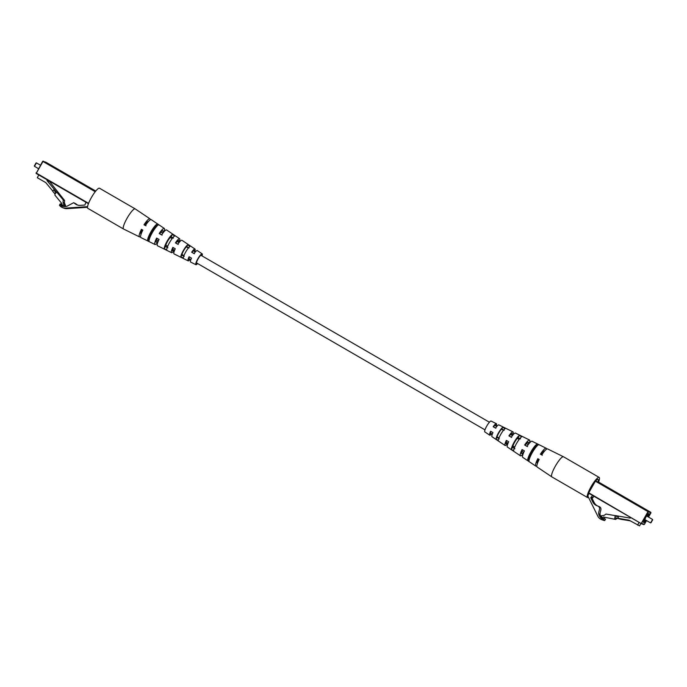 <?xml version="1.0" encoding="UTF-8"?>
<svg xmlns="http://www.w3.org/2000/svg" width="687" height="687" viewBox="0 0 687 687"><rect width="100%" height="100%" fill="white"/><g stroke="black" fill="none" stroke-linecap="round" stroke-linejoin="round"><path stroke-width="1.03" d="M150.17 219.874A10.442 2.095 120.1 0 0 149.903 218.767L135.202 208.9A11.627 2.327 120.1 0 0 135.176 208.882A11.627 2.327 120.1 0 0 135.107 208.848A11.627 2.327 120.1 0 0 127.155 218.088A11.627 2.327 120.1 0 0 123.531 229.003A11.627 2.327 120.1 0 0 123.557 229.02A11.627 2.327 120.1 0 0 123.591 229.037L139.435 236.852A10.442 2.095 120.1 0 0 140.526 236.534M99.546 188.264A11.627 2.327 120.1 0 0 99.486 188.221A11.627 2.327 120.1 0 0 99.417 188.195A11.627 2.327 120.1 0 0 91.551 197.281A11.627 2.327 120.1 0 0 87.833 208.35A11.627 2.327 120.1 0 0 87.902 208.384M178.251 244.426L175.855 243.043A5.977 1.202 120.1 0 1 178.577 240.527A5.977 1.202 120.1 0 1 178.491 242.288M146.03 225.825L144.656 225.035A7.248 1.451 120.1 0 1 148.289 221.523A7.248 1.451 120.1 0 1 148.349 221.575M162.141 235.126L159.736 233.743A6.638 1.331 120.1 0 1 162.939 230.712A6.638 1.331 120.1 0 1 162.673 233.133M194.369 253.726L191.974 252.344A5.316 1.065 120.1 0 1 194.223 250.343A5.316 1.065 120.1 0 1 194.284 251.425M172.059 237.264A6.26 1.254 -59.9 0 1 171.759 238.389M149.68 238.149L149.139 237.874A6.913 1.383 -59.9 0 1 151.501 232.008A6.913 1.383 -59.9 0 1 155.468 226.779L156.026 227.131M167.903 247.775L165.473 246.496A6.26 1.254 -59.9 0 1 167.602 241.309A6.26 1.254 -59.9 0 1 171.089 236.646L173.416 238.114M184.245 256.38L181.815 255.1A5.599 1.125 -59.9 0 1 183.695 250.6A5.599 1.125 -59.9 0 1 186.701 246.53L189.028 248.007M201.66 255.693A5.015 1.005 120.1 0 0 201.549 254.937A5.015 1.005 120.1 0 0 198.088 258.905A5.015 1.005 120.1 0 0 196.534 263.61A5.015 1.005 120.1 0 0 197.238 263.327M178.964 242.563A8.064 1.614 120.1 0 0 179.633 238.733A8.064 1.614 120.1 0 0 175.425 242.88L175.855 243.043M175.425 242.88L177.847 244.271A7.875 1.58 -59.9 0 1 181.926 240.27L194.996 249.037A6.827 1.365 120.1 0 0 191.656 252.215L191.974 252.344M149.903 218.767A10.442 2.095 120.1 0 0 144.021 224.795L144.656 225.035M144.021 224.795L145.404 225.585A10.339 2.07 -59.9 0 1 151.209 219.642L164.279 228.419A9.292 1.863 120.1 0 0 159.204 233.537L159.736 233.743M163.884 231.845A9.292 1.863 120.1 0 0 164.279 228.419M159.204 233.537L161.625 234.928A9.111 1.829 -59.9 0 1 166.563 229.956L179.633 238.733M194.67 251.648A6.827 1.365 120.1 0 0 194.996 249.037M191.656 252.215L194.069 253.615A6.647 1.331 -59.9 0 1 197.281 250.575L202.184 253.864A6.252 1.254 -59.9 0 1 202.012 255.899M197.598 263.533A6.252 1.254 -59.9 0 1 195.915 264.693A6.252 1.254 -59.9 0 1 197.856 258.81A6.252 1.254 -59.9 0 1 202.184 253.864M172.686 237.659A8.588 1.718 -59.9 0 1 172.506 238.123M150.951 231.794A9.816 1.967 -59.9 0 1 156.988 224.117L158.293 224.993A9.712 1.949 120.1 0 0 152.325 232.592A9.712 1.949 120.1 0 0 149.036 241.223L147.619 240.527A9.816 1.967 -59.9 0 1 150.951 231.794M167.156 241.137A8.588 1.718 -59.9 0 1 172.325 234.482L174.61 236.019A8.399 1.683 120.1 0 0 169.569 242.528A8.399 1.683 120.1 0 0 166.709 249.87L164.236 248.66A8.588 1.718 -59.9 0 1 167.156 241.137M183.369 250.472A7.351 1.477 -59.9 0 1 187.654 244.855L189.938 246.41A7.171 1.434 120.1 0 0 185.782 251.863A7.171 1.434 120.1 0 0 183.335 257.977L180.861 256.775A7.351 1.477 -59.9 0 1 183.369 250.472M195.915 264.693L190.625 262.082A6.647 1.331 -59.9 0 1 191.493 258.132L189.071 256.74A6.827 1.365 120.1 0 0 188.152 260.862L174.034 253.907A7.875 1.58 -59.9 0 1 175.262 248.788L172.849 247.397A8.064 1.614 120.1 0 0 171.561 252.687L157.443 245.723A9.111 1.829 -59.9 0 1 159.04 239.454L156.627 238.063A9.292 1.863 120.1 0 0 154.97 244.503L140.852 237.547A10.339 2.07 -59.9 0 1 142.827 230.111L141.445 229.321A10.442 2.095 120.1 0 0 139.435 236.852M154.97 244.503A9.292 1.863 120.1 0 0 157.744 242.459M171.561 252.687A8.064 1.614 120.1 0 0 174.541 250.188M188.152 260.862A6.827 1.365 120.1 0 0 190.256 259.282M167.345 246.023A6.26 1.254 -59.9 0 1 166.477 246.882L167.285 247.311M183.146 255.169A5.599 1.125 -59.9 0 1 182.811 255.487L183.807 256.011M142.037 229.656A7.248 1.451 120.1 0 0 141.024 234.078A7.248 1.451 120.1 0 0 141.101 234.104M157.125 238.346A6.638 1.331 120.1 0 0 156.292 242.202A6.638 1.331 120.1 0 0 158.259 240.768M173.244 247.629A5.977 1.202 120.1 0 0 172.592 250.875A5.977 1.202 120.1 0 0 174.069 249.922M189.372 256.912A5.316 1.065 120.1 0 0 188.899 259.549A5.316 1.065 120.1 0 0 189.861 259.059M149.139 237.874L147.619 240.527M156.988 224.117L155.468 226.779M165.473 246.496L164.236 248.66M172.325 234.482L171.089 236.646M181.815 255.1L180.861 256.775M187.654 244.855L186.701 246.53M34.402 165.842L35.99 163.059M40.456 165.181L36.445 162.905L34.479 166.306L38.472 168.659M55.123 193.657L54.513 193.425L56.823 192.197L55.063 193.708L54.934 195.168L62.036 203.764L61.323 205.018L65.548 205.653L64.406 202.785L64.595 200.475L49.138 180.956M38.833 174.987L37.278 177.701L45.78 182.622L52.624 190.892M54.513 193.425L52.504 190.995L53.715 189.956L56.033 192.497M56.523 192.077L46.965 180.535L48.94 181.299M61.323 205.018L64.183 205.121L63.049 202.253L63.238 199.943L56.823 192.197M63.238 199.943L64.595 200.475M46.965 180.535L47.326 179.908M55.724 192.386L53.715 189.956M64.183 205.121L65.548 205.653M63.049 202.253L64.406 202.785M85.969 202.27L84.844 205.052L80.319 205.353A8.021 7.849 111.2 0 1 74.505 203.258L73.638 202.708L67.12 206.177A7.66 7.497 111.2 0 1 63.256 206.461A3.332 3.263 111.2 0 1 60.224 203.867L61.59 204.4A3.332 3.263 111.2 0 0 61.615 204.503M77.717 205.078A8.021 7.849 111.2 0 1 75.871 203.781L73.638 202.708M62.938 206.426A3.332 3.263 111.2 0 1 61.89 205.241M60.224 203.867L59.443 205.25A7.514 7.359 -68.8 0 0 66.029 208.084L67.395 208.616L87.498 207.294M62.603 207.646L63.968 208.178A7.514 7.359 -68.8 0 0 67.395 208.616M66.029 208.084L87.215 206.693A1.606 1.572 -68.8 0 0 87.567 206.624M551.893 476.907A11.627 2.327 -59.9 0 1 551.824 476.881A11.627 2.327 -59.9 0 1 551.798 476.864A11.627 2.327 -59.9 0 1 555.448 465.966A11.627 2.327 -59.9 0 1 563.409 456.726A11.627 2.327 -59.9 0 1 563.443 456.743A11.627 2.327 -59.9 0 1 563.469 456.752A11.627 2.327 -59.9 0 1 563.529 456.795M588.501 497.362A11.627 2.327 -59.9 0 1 587.583 497.568A11.627 2.327 -59.9 0 1 587.514 497.534A11.627 2.327 -59.9 0 1 591.232 486.465A11.627 2.327 -59.9 0 1 599.098 477.379A11.627 2.327 -59.9 0 1 599.167 477.413A11.627 2.327 -59.9 0 1 598.566 482.059M511.927 435.257A5.882 1.176 120.1 0 0 511.978 433.591A5.882 1.176 120.1 0 0 509.333 436.039L511.695 437.404M544.636 450.981A7.196 1.443 120.1 0 0 544.585 450.947A7.196 1.443 120.1 0 0 541.013 454.425L542.361 455.206M528.063 444.601A6.535 1.314 120.1 0 0 528.286 442.273A6.535 1.314 120.1 0 0 525.177 445.228L527.53 446.602M495.756 425.906A5.221 1.048 120.1 0 0 495.671 424.918A5.221 1.048 120.1 0 0 493.498 426.842L495.859 428.216M496.066 438.967L496.976 437.37A5.505 1.099 -59.9 0 1 498.822 432.973A5.505 1.099 -59.9 0 1 501.75 428.989L502.661 427.391A7.171 1.434 -59.9 0 0 498.504 432.844A7.171 1.434 -59.9 0 0 496.066 438.967L498.341 440.513A7.351 1.477 120.1 0 1 500.849 434.21A7.351 1.477 120.1 0 1 505.143 428.602L502.661 427.391M504.189 430.277L501.75 428.989M511.386 449.35L512.588 447.254A6.157 1.237 -59.9 0 1 514.675 442.17A6.157 1.237 -59.9 0 1 518.092 437.593L519.286 435.498A8.399 1.683 -59.9 0 0 514.254 442.007A8.399 1.683 -59.9 0 0 511.386 449.35L513.67 450.895A8.588 1.718 120.1 0 1 516.598 443.364A8.588 1.718 120.1 0 1 521.759 436.709L519.286 435.498M520.523 438.881L518.092 437.593M527.71 460.376L529.205 457.757A6.861 1.374 -59.9 0 1 531.54 451.952A6.861 1.374 -59.9 0 1 535.465 446.765L536.959 444.146A9.712 1.949 -59.9 0 0 530.999 451.745A9.712 1.949 -59.9 0 0 527.71 460.376L529.016 461.26A9.816 1.967 120.1 0 1 532.339 452.527A9.816 1.967 120.1 0 1 538.376 444.841L536.959 444.146M536.023 447.057L535.465 446.765M588.982 492.244A9.352 1.872 -59.9 0 1 591.576 486.791A9.352 1.872 -59.9 0 1 595.011 481.664M595.706 480.866A9.352 1.872 -59.9 0 1 598.016 479.371A9.352 1.872 -59.9 0 1 598.008 481.759M519.08 438.117A6.157 1.237 -59.9 0 1 518.797 439.233M512.382 435.524A7.875 1.58 120.1 0 0 512.966 431.857A7.875 1.58 120.1 0 0 508.921 435.876L511.265 437.241A8.064 1.614 -59.9 0 1 515.439 433.076L529.557 440.032A9.111 1.829 120.1 0 0 524.653 445.03L525.177 445.228M546.474 449.229A10.339 2.07 120.1 0 0 546.148 448.216A10.339 2.07 120.1 0 0 540.394 454.184L541.734 454.957A10.442 2.095 -59.9 0 1 547.565 448.912L563.443 456.743M524.653 445.03L526.998 446.395A9.292 1.863 -59.9 0 1 532.03 441.252L546.148 448.216M529.256 443.295A9.111 1.829 120.1 0 0 529.557 440.032M496.134 426.12A6.647 1.331 120.1 0 0 496.375 423.681A6.647 1.331 120.1 0 0 493.197 426.73L495.542 428.095A6.827 1.365 -59.9 0 1 498.848 424.892L512.966 431.857M496.375 423.681L491.085 421.071A6.252 1.254 120.1 0 0 486.782 426.026A6.252 1.254 120.1 0 0 484.816 431.891L489.719 435.18A6.647 1.331 120.1 0 0 491.72 433.755M519.716 438.452A8.399 1.683 -59.9 0 1 519.518 438.959M551.798 476.864L537.097 466.988A10.442 2.095 -59.9 0 1 539.149 459.483L537.809 458.71A10.339 2.07 120.1 0 0 535.791 466.112A10.339 2.07 120.1 0 0 536.83 465.889M535.791 466.112L522.721 457.336A9.292 1.863 -59.9 0 1 524.421 450.921L522.077 449.556A9.111 1.829 120.1 0 0 520.437 455.807A9.111 1.829 120.1 0 0 523.116 453.918M520.437 455.807L507.367 447.031A8.064 1.614 -59.9 0 1 508.689 441.767L506.345 440.401A7.875 1.58 120.1 0 0 505.074 445.494A7.875 1.58 120.1 0 0 507.968 443.158M505.074 445.494L492.004 436.717A6.827 1.365 -59.9 0 1 492.957 432.612L490.621 431.256A6.647 1.331 120.1 0 0 489.719 435.18M498.221 437.525A5.505 1.099 -59.9 0 1 497.972 437.756L498.882 438.332M514.374 446.868A6.157 1.237 -59.9 0 1 513.584 447.641L514.314 448.104M588.39 494.7A9.352 1.872 -59.9 0 1 588.673 493.206M529.205 457.757L529.686 458.066M512.588 447.254L514.907 448.723M496.976 437.37L499.294 438.838M538.393 459.045A7.196 1.443 120.1 0 0 537.38 463.399A7.196 1.443 120.1 0 0 537.44 463.424M522.558 449.83A6.535 1.314 120.1 0 0 521.734 453.583A6.535 1.314 120.1 0 0 523.649 452.235M506.723 440.625A5.882 1.176 120.1 0 0 506.087 443.768A5.882 1.176 120.1 0 0 507.504 442.892M490.896 431.419A5.221 1.048 120.1 0 0 490.441 433.952A5.221 1.048 120.1 0 0 491.342 433.54M540.394 454.184L541.013 454.425M651.01 522.704L652.598 519.922L651.01 522.704M650.658 522.798L652.521 519.621M620.55 519.183L614.865 517.715L629.086 520.205L639.554 525.881L640.937 523.451M588.682 492.768L641.246 523.631L588.561 493.146L595.586 480.823L650.812 512.296L598.119 481.802M650.477 522.85L644.535 519.415M620.541 519.243L630.134 520.806M618.266 518.359L618.24 516.667L615.14 516.143L614.865 517.715M615.458 516.195L615.561 515.619L630.271 518.118L630.632 517.491M615.466 517.955L616.823 518.556L615.629 519.415L603.323 517.019L602.602 518.281L601.073 515.843L604.105 515.387L605.986 514.056L615.552 515.688M639.125 522.412L637.579 525.117M618.24 516.667L617.957 518.247M615.629 519.415L603.323 517.019M603.804 518.745L602.602 518.281M604.68 517.551L604.036 518.685M614.264 518.883L615.458 518.032M603.349 520.033L604.715 520.566L605.505 519.183L604.139 518.651L603.349 520.033A7.514 7.359 111.2 0 1 597.596 515.731L588.124 496.589A1.606 1.572 111.2 0 1 588.175 495.069L589.094 493.455M592.538 495.447L590.726 497.826L592.752 501.914A8.021 7.849 -68.8 0 0 597.475 505.915L599.047 506.517M593.791 496.169L593.036 497.508L591.67 496.976M593.036 497.508L592.091 498.358L594.118 502.446A8.021 7.849 -68.8 0 0 597.621 505.967M598.832 506.448C602.988 508.045 599.588 511.763 600.052 514.348L598.686 513.816A7.66 7.497 -68.8 0 0 600.395 517.32A3.332 3.263 -68.8 0 0 604.139 518.651M597.475 505.915C601.623 507.521 598.222 511.231 598.686 513.816M600.052 514.348A7.66 7.497 -68.8 0 0 601.76 517.843L600.395 517.32M601.76 517.843A3.332 3.263 -68.8 0 0 602.662 518.788M604.715 520.566A7.514 7.359 111.2 0 1 602.988 520.128L601.632 519.604M95.227 191.716L42.946 161.462L36.317 173.09L88.571 203.335M45.643 162.08L95.751 191.055L43.169 161.119L36.188 173.459L88.434 203.695L36.188 173.468L42.68 161.299M45.754 162.123L42.946 161.462L95.484 191.39M36.188 173.459L36.05 172.926M74.505 203.258L75.871 203.781M646.201 520.377A5.213 1.048 -59.9 0 1 643.788 522.687A5.213 1.048 -59.9 0 1 645.385 517.783A5.213 1.048 -59.9 0 1 648.949 513.636A5.213 1.048 -59.9 0 1 648.21 516.907M643.676 522.154A4.809 0.962 120.1 0 0 645.78 520.136M647.789 516.667A4.809 0.962 120.1 0 0 648.485 513.842L646.209 516.452L643.616 522.129M595.586 480.823L650.812 512.296L648.528 517.096L650.95 512.837L648.416 511.858L641.306 523.666L643.831 524.645L641.357 523.683M644.329 524.464L646.544 520.583L644.329 524.464L641.375 523.262L648.004 511.635L595.311 481.14M650.812 512.296L650.95 512.837M648.279 511.317L648.416 511.858L648.279 511.317M641.246 523.631L588.561 493.146M592.297 497.8L590.932 497.276M592.091 498.358L590.726 497.826M594.118 502.446L592.752 501.914M141.436 231.038L142.175 231.459M149.672 235.796L150.453 236.251M156.533 239.772L158.388 240.845M165.799 245.13L167.714 246.238M172.669 249.106L174.618 250.24M181.952 254.482L183.944 255.633M188.831 258.458L190.866 259.634M196.413 262.846L484.988 429.856M490.372 432.973L492.33 434.107M497.087 436.863L499.011 437.98M506.156 442.11L508.037 443.201M512.888 446L514.735 447.074M521.974 451.265L523.769 452.304M529.711 455.747L530.467 456.177M537.801 460.427L538.505 460.831M145.859 223.404L146.589 223.825M154.094 228.161L154.876 228.616M160.956 232.137L162.81 233.211M170.221 237.504L172.128 238.604M177.091 241.472L179.032 242.605M186.366 246.848L188.367 247.998M193.253 250.832L195.28 252.009M200.827 255.212L489.402 422.23M494.786 425.339L496.744 426.472M501.501 429.229L503.434 430.345M510.578 434.476L512.459 435.567M517.302 438.375L519.149 439.44M526.388 443.63L528.183 444.669M534.134 448.113L534.881 448.542M542.215 452.793L542.919 453.197M123.531 229.003L87.833 208.35M135.176 208.882L99.486 188.221M34.35 165.773L34.479 166.306M35.922 163.059L36.445 162.905M563.469 456.752L599.167 477.413M551.824 476.881L587.514 497.534M652.65 519.982L652.521 519.458M651.078 522.704L650.555 522.85M652.47 519.381L646.544 515.946"/></g></svg>
